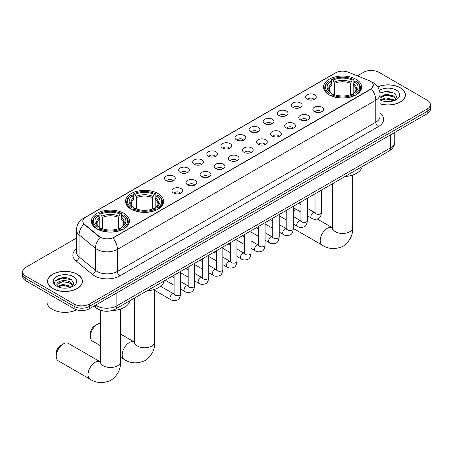 <?xml version="1.0" encoding="UTF-8"?>
<svg xmlns="http://www.w3.org/2000/svg" width="453" height="453" viewBox="0 0 453 453"><rect width="100%" height="100%" fill="white"/><g stroke="black" fill="none" stroke-linecap="round" stroke-linejoin="round"><path stroke-width="0.68" d="M158.08 193.595A19.066 11.008 0 0 0 137.299 191.211A19.066 11.008 0 0 0 125.532 201.381A19.066 11.008 0 0 0 131.115 209.161A19.066 11.008 0 0 0 151.891 211.551A19.066 11.008 0 0 0 163.663 201.381A19.066 11.008 0 0 0 158.08 193.595M123.89 213.335A19.066 11.008 0 0 0 103.114 210.951A19.066 11.008 0 0 0 91.347 221.115A19.066 11.008 0 0 0 96.931 228.901A19.066 11.008 0 0 0 117.706 231.285A19.066 11.008 0 0 0 129.473 221.115A19.066 11.008 0 0 0 123.89 213.335M356.069 79.286A19.066 11.008 0 0 0 335.294 76.902A19.066 11.008 0 0 0 323.527 87.072A19.066 11.008 0 0 0 329.11 94.853A19.066 11.008 0 0 0 349.886 97.242A19.066 11.008 0 0 0 361.653 87.072A19.066 11.008 0 0 0 356.069 79.286M307.032 99.23A5.396 3.114 180 0 1 305.962 98.346A5.396 3.114 180 0 1 307.746 94.479A5.396 3.114 180 0 1 314.659 94.824A5.396 3.114 180 0 1 315.73 98.346A5.396 3.114 180 0 1 307.032 99.23M314.003 99.552A3.239 1.869 0 0 0 313.136 98.641A3.239 1.869 0 0 0 309.943 98.171A3.239 1.869 0 0 0 307.689 99.552M292.938 107.367A5.396 3.114 180 0 1 291.868 106.483A5.396 3.114 180 0 1 293.657 102.61A5.396 3.114 180 0 1 300.571 102.961A5.396 3.114 180 0 1 301.641 106.483A5.396 3.114 180 0 1 292.938 107.367M299.914 107.689A3.239 1.869 0 0 0 299.042 106.778A3.239 1.869 0 0 0 295.854 106.302A3.239 1.869 0 0 0 293.595 107.689M278.85 115.504A5.396 3.114 180 0 1 277.774 114.62A5.396 3.114 180 0 1 279.563 110.747A5.396 3.114 180 0 1 286.477 111.098A5.396 3.114 180 0 1 287.547 114.62A5.396 3.114 180 0 1 278.85 115.504M285.82 115.826A3.239 1.869 0 0 0 284.954 114.915A3.239 1.869 0 0 0 281.76 114.439A3.239 1.869 0 0 0 279.507 115.826M264.756 123.635A5.396 3.114 180 0 1 263.686 122.757A5.396 3.114 180 0 1 265.469 118.884A5.396 3.114 180 0 1 272.389 119.23A5.396 3.114 180 0 1 273.459 122.757A5.396 3.114 180 0 1 264.756 123.635M271.726 123.958A3.239 1.869 0 0 0 270.86 123.052A3.239 1.869 0 0 0 267.672 122.576A3.239 1.869 0 0 0 265.413 123.958M250.662 131.772A5.396 3.114 180 0 1 249.592 130.889A5.396 3.114 180 0 1 251.381 127.021A5.396 3.114 180 0 1 258.295 127.367A5.396 3.114 180 0 1 259.365 130.889A5.396 3.114 180 0 1 250.662 131.772M257.638 132.095A3.239 1.869 0 0 0 256.766 131.183A3.239 1.869 0 0 0 253.578 130.713A3.239 1.869 0 0 0 251.319 132.095M236.574 139.909A5.396 3.114 180 0 1 235.503 139.026A5.396 3.114 180 0 1 237.287 135.153A5.396 3.114 180 0 1 244.201 135.504A5.396 3.114 180 0 1 245.277 139.026A5.396 3.114 180 0 1 236.574 139.909M243.544 140.232A3.239 1.869 0 0 0 242.678 139.32A3.239 1.869 0 0 0 239.49 138.845A3.239 1.869 0 0 0 237.23 140.232M222.48 148.046A5.396 3.114 180 0 1 221.409 147.163A5.396 3.114 180 0 1 223.199 143.29A5.396 3.114 180 0 1 230.113 143.641A5.396 3.114 180 0 1 231.183 147.163A5.396 3.114 180 0 1 222.48 148.046M229.456 148.369A3.239 1.869 0 0 0 228.584 147.457A3.239 1.869 0 0 0 225.396 146.982A3.239 1.869 0 0 0 223.136 148.369M208.391 156.177A5.396 3.114 180 0 1 207.321 155.3A5.396 3.114 180 0 1 209.105 151.427A5.396 3.114 180 0 1 216.019 151.772A5.396 3.114 180 0 1 217.089 155.3A5.396 3.114 180 0 1 208.391 156.177M215.362 156.5A3.239 1.869 0 0 0 214.496 155.594A3.239 1.869 0 0 0 211.308 155.119A3.239 1.869 0 0 0 209.048 156.5M194.297 164.314A5.396 3.114 180 0 1 193.227 163.437A5.396 3.114 180 0 1 195.017 159.564A5.396 3.114 180 0 1 201.93 159.909A5.396 3.114 180 0 1 203.001 163.437A5.396 3.114 180 0 1 194.297 164.314M201.274 164.637A3.239 1.869 0 0 0 200.402 163.726A3.239 1.869 0 0 0 197.214 163.256A3.239 1.869 0 0 0 194.954 164.637M180.209 172.451A5.396 3.114 180 0 1 179.133 171.568A5.396 3.114 180 0 1 180.923 167.695A5.396 3.114 180 0 1 187.836 168.046A5.396 3.114 180 0 1 188.907 171.568A5.396 3.114 180 0 1 180.209 172.451M187.18 172.774A3.239 1.869 0 0 0 186.313 171.863A3.239 1.869 0 0 0 183.12 171.387A3.239 1.869 0 0 0 180.866 172.774M166.115 180.588A5.396 3.114 180 0 1 165.045 179.705A5.396 3.114 180 0 1 166.834 175.832A5.396 3.114 180 0 1 173.748 176.183A5.396 3.114 180 0 1 174.818 179.705A5.396 3.114 180 0 1 166.115 180.588M173.091 180.911A3.239 1.869 0 0 0 172.219 180A3.239 1.869 0 0 0 169.031 179.524A3.239 1.869 0 0 0 166.772 180.911M314.433 111.636A5.396 3.114 180 0 1 313.363 110.758A5.396 3.114 180 0 1 315.146 106.885A5.396 3.114 180 0 1 322.06 107.231A5.396 3.114 180 0 1 323.131 110.758A5.396 3.114 180 0 1 314.433 111.636M321.404 111.965A3.239 1.869 0 0 0 320.537 111.053A3.239 1.869 0 0 0 317.349 110.577A3.239 1.869 0 0 0 315.09 111.965M300.339 119.773A5.396 3.114 180 0 1 299.269 118.896A5.396 3.114 180 0 1 301.058 115.022A5.396 3.114 180 0 1 307.972 115.368A5.396 3.114 180 0 1 309.042 118.896A5.396 3.114 180 0 1 300.339 119.773M307.315 120.096A3.239 1.869 0 0 0 306.443 119.19A3.239 1.869 0 0 0 303.255 118.714A3.239 1.869 0 0 0 300.996 120.096M286.251 127.91A5.396 3.114 180 0 1 285.18 127.027A5.396 3.114 180 0 1 286.964 123.159A5.396 3.114 180 0 1 293.878 123.505A5.396 3.114 180 0 1 294.948 127.027A5.396 3.114 180 0 1 286.251 127.91M293.221 128.233A3.239 1.869 0 0 0 292.355 127.321A3.239 1.869 0 0 0 289.167 126.851A3.239 1.869 0 0 0 286.908 128.233M272.157 136.047A5.396 3.114 180 0 1 271.087 135.164A5.396 3.114 180 0 1 272.876 131.291A5.396 3.114 180 0 1 279.79 131.642A5.396 3.114 180 0 1 280.86 135.164A5.396 3.114 180 0 1 272.157 136.047M279.133 136.37A3.239 1.869 0 0 0 278.261 135.458A3.239 1.869 0 0 0 275.073 134.983A3.239 1.869 0 0 0 272.814 136.37M258.068 144.184A5.396 3.114 180 0 1 256.993 143.301A5.396 3.114 180 0 1 258.782 139.428A5.396 3.114 180 0 1 265.696 139.773A5.396 3.114 180 0 1 266.766 143.301A5.396 3.114 180 0 1 258.068 144.184M265.039 144.507A3.239 1.869 0 0 0 264.173 143.595A3.239 1.869 0 0 0 260.979 143.12A3.239 1.869 0 0 0 258.725 144.507M243.974 152.316A5.396 3.114 180 0 1 242.904 151.438A5.396 3.114 180 0 1 244.694 147.565A5.396 3.114 180 0 1 251.608 147.91A5.396 3.114 180 0 1 252.678 151.438A5.396 3.114 180 0 1 243.974 152.316M250.951 152.638A3.239 1.869 0 0 0 250.079 151.732A3.239 1.869 0 0 0 246.891 151.257A3.239 1.869 0 0 0 244.631 152.638M229.881 160.453A5.396 3.114 180 0 1 228.81 159.569A5.396 3.114 180 0 1 230.6 155.702A5.396 3.114 180 0 1 237.514 156.047A5.396 3.114 180 0 1 238.584 159.569A5.396 3.114 180 0 1 229.881 160.453M236.857 160.775A3.239 1.869 0 0 0 235.99 159.864A3.239 1.869 0 0 0 232.797 159.394A3.239 1.869 0 0 0 230.543 160.775M215.792 168.59A5.396 3.114 180 0 1 214.722 167.706A5.396 3.114 180 0 1 216.506 163.833A5.396 3.114 180 0 1 223.42 164.184A5.396 3.114 180 0 1 224.495 167.706A5.396 3.114 180 0 1 215.792 168.59M222.763 168.912A3.239 1.869 0 0 0 221.896 168.001A3.239 1.869 0 0 0 218.708 167.525A3.239 1.869 0 0 0 216.449 168.912M201.698 176.727A5.396 3.114 180 0 1 200.628 175.843A5.396 3.114 180 0 1 202.417 171.97A5.396 3.114 180 0 1 209.331 172.321A5.396 3.114 180 0 1 210.402 175.843A5.396 3.114 180 0 1 201.698 176.727M208.674 177.049A3.239 1.869 0 0 0 207.802 176.138A3.239 1.869 0 0 0 204.614 175.662A3.239 1.869 0 0 0 202.355 177.049M187.61 184.858A5.396 3.114 180 0 1 186.54 183.98A5.396 3.114 180 0 1 188.323 180.107A5.396 3.114 180 0 1 195.237 180.453A5.396 3.114 180 0 1 196.308 183.98A5.396 3.114 180 0 1 187.61 184.858M194.58 185.181A3.239 1.869 0 0 0 193.714 184.275A3.239 1.869 0 0 0 190.526 183.799A3.239 1.869 0 0 0 188.267 185.181M173.516 192.995A5.396 3.114 180 0 1 172.446 192.112A5.396 3.114 180 0 1 174.235 188.244A5.396 3.114 180 0 1 181.149 188.59A5.396 3.114 180 0 1 182.219 192.112A5.396 3.114 180 0 1 173.516 192.995M180.492 193.318A3.239 1.869 0 0 0 179.62 192.406A3.239 1.869 0 0 0 176.432 191.936A3.239 1.869 0 0 0 174.173 193.318M369.172 80.628A9.711 5.606 180 0 1 370.469 81.257A9.711 5.606 180 0 1 373.312 85.221A9.711 5.606 180 0 1 370.469 89.184L114.071 237.213A9.711 5.606 180 0 1 99.252 236.466L84.586 224.371A9.711 5.606 180 0 1 82.825 221.155A9.711 5.606 180 0 1 85.674 217.191L335.786 72.786A9.711 5.606 180 0 1 348.227 72.157L369.172 80.628M103.669 311.03A10.793 6.229 180 0 1 96.846 308.482L93.952 306.103M380.022 103.867A17.446 10.074 0 0 0 405.463 94.915A17.446 10.074 0 0 0 400.356 87.791A17.446 10.074 0 0 0 377.677 86.8M77.316 274.291A17.446 10.074 0 0 0 58.307 272.111A17.446 10.074 0 0 0 47.537 281.415A17.446 10.074 0 0 0 52.644 288.538A17.446 10.074 0 0 0 71.659 290.724A17.446 10.074 0 0 0 82.429 281.415A17.446 10.074 0 0 0 77.316 274.291M373.312 85.221L371.409 88.794L370.469 89.473L112.978 237.995A12.588 7.271 60 0 1 117.378 249.399A14.388 8.307 180 0 1 97.033 249.399A14.388 8.307 180 0 1 95.419 248.295L79.077 234.818A14.388 8.307 180 0 1 76.478 230.056L76.478 252.083A14.388 8.307 0 0 0 79.077 256.845L95.419 270.322A14.388 8.307 0 0 0 97.033 271.432A14.388 8.307 0 0 0 117.378 271.432L375.809 122.225A14.388 8.307 0 0 0 380.022 116.353L380.022 94.326A14.388 8.307 180 0 1 375.809 100.198A12.588 7.271 -120 0 0 371.409 88.794M76.478 238.068L25.81 267.315A10.793 6.229 0 0 0 22.65 271.726L22.65 276.421A10.793 6.229 0 0 0 25.81 280.826L74.139 308.731L74.139 306.381A10.793 6.229 0 0 0 89.4 306.381L427.19 111.359A10.793 6.229 0 0 0 430.35 106.953A10.793 6.229 0 0 1 427.19 111.359L89.4 306.381A10.793 6.229 0 0 1 74.139 306.381L25.81 278.482L74.139 306.381L74.139 304.031A10.793 6.229 0 0 0 89.4 304.031L427.19 109.009A10.793 6.229 0 0 0 430.35 104.603A10.793 6.229 0 0 0 427.19 100.198L378.861 72.299A10.793 6.229 0 0 0 363.6 72.299L357.406 75.872M22.65 274.071A10.793 6.229 0 0 0 25.81 278.482A10.793 6.229 0 0 1 22.65 274.071M101.432 237.995L99.252 236.891L83.93 224.133A12.588 8.42 129.5 0 0 79.077 234.818L79.077 256.845A3.596 2.407 -50.5 0 1 76.132 260.973A17.984 10.385 180 0 1 76.478 248.788M22.65 271.726A10.793 6.229 0 0 0 25.81 276.132L74.139 304.031M74.139 308.731A10.793 6.229 0 0 0 89.4 308.731L427.19 113.709A10.793 6.229 0 0 0 430.35 109.303L430.35 104.603M380.022 103.748A17.265 9.966 0 0 0 405.282 94.915A17.265 9.966 0 0 0 400.226 87.865A17.265 9.966 0 0 0 377.745 86.902M386.069 101.591L388.782 101.67M380.679 99.87L385.916 97.871L393.765 99.705L394.716 100.47M381.16 100.373L385.916 98.805L393.934 100.759M380.022 98.703A8.131 4.694 0 0 0 381.233 100.436M380.022 97.157L385.916 94.139L393.765 95.979L396.103 99.201M380.022 98.091L385.916 95.073L393.765 96.908L395.916 99.445M380.101 99.903L380.52 100.158M380.022 99.864A11.727 6.772 0 0 0 396.313 99.7A11.727 6.772 0 0 0 396.313 90.124A11.727 6.772 0 0 0 379.399 90.323M394.993 100.356L396.834 96.749L394.506 93.244L387.1 91.149L379.954 92.95M380.758 100.232L380.022 99.366M379.971 93.165L385.276 91.597L394.348 93.142M382.689 95.798L385.276 95.328L391.754 95.883M382.689 99.524L385.276 99.054L391.754 99.615M52.775 288.465A17.265 9.966 0 0 0 71.591 290.628A17.265 9.966 0 0 0 82.248 281.415A17.265 9.966 0 0 0 77.191 274.365A17.265 9.966 0 0 0 58.375 272.208A17.265 9.966 0 0 0 47.718 281.415A17.265 9.966 0 0 0 52.775 288.465M46.999 293.063L46.999 301.975A17.984 10.385 0 0 0 52.265 309.32A17.984 10.385 0 0 0 76.733 309.835M63.035 288.091L65.742 288.17M57.644 286.37L62.876 284.376L70.73 286.211L71.682 286.976M58.126 286.874L62.876 285.305L70.9 287.259M57.724 286.732L56.885 284.761A8.131 4.694 0 0 0 58.194 286.936M73.063 285.707L70.73 282.479C65.849 278.838 55.81 281.087 56.885 284.761L56.852 284.405M56.902 284.88L57.129 284.274L62.876 281.579L70.73 283.414L72.882 285.951M71.959 286.857L73.794 283.25L71.472 279.75C63.244 273.833 48.624 281.63 57.067 286.404L57.486 286.664M73.273 276.63A11.727 6.772 0 0 0 56.687 276.63A11.727 6.772 0 0 0 56.687 286.205A11.727 6.772 0 0 0 73.273 286.205A11.727 6.772 0 0 0 73.273 276.63M55.351 280.928L62.237 278.102L71.314 279.643M59.654 282.298L62.237 281.828L68.714 282.383M59.654 286.03L62.237 285.56L68.714 286.115M296.364 209.45A10.074 5.815 120 0 0 295.532 209.869L293.301 211.16L295.532 209.869A10.074 5.815 120 0 0 293.301 211.574M328.765 94.649L329.274 93.29A17.123 9.887 0 0 1 329.274 80.855L330.452 81.534A15.47 8.93 0 0 0 330.452 92.61L331.619 93.267L331.992 94.654M331.992 94.088L331.992 84.79L330.452 81.534M331.307 83.007L331.307 79.677L331.822 79.383A17.123 9.887 0 0 1 353.357 79.383L352.179 80.062A15.47 8.93 0 0 0 333 80.062L334.535 83.324L334.535 94.694M350.645 94.694L350.645 83.324L352.179 80.062M344.965 176.54A19.785 11.421 0 0 0 362.23 166.568M331.307 95.64A17.843 10.3 0 0 0 353.872 95.64L353.357 94.756A17.123 9.887 0 0 1 331.822 94.756L331.307 95.945M353.872 95.945L353.872 95.64M329.274 80.855L328.765 81.144A17.843 10.3 0 0 0 324.75 87.656A17.843 10.3 0 0 0 328.765 94.173M353.357 79.383L353.872 79.677L353.872 83.007M331.822 94.756L333 94.077A15.47 8.93 0 0 0 352.179 94.077L353.357 94.756M330.452 92.61L329.274 93.29M333 80.062L331.822 79.383M331.619 83.539A13.839 7.99 0 0 0 331.619 93.267L331.681 93.312C329.716 91.41 328.918 90.119 329.28 89.439A13.307 7.684 0 0 1 331.992 84.79M356.415 94.173A17.843 10.3 0 0 0 360.429 87.656A17.843 10.3 0 0 0 356.415 81.144L355.899 80.855A17.123 9.887 0 0 1 355.899 93.29L356.415 94.649M355.899 93.29L354.722 92.61A15.47 8.93 0 0 0 354.722 81.534L355.899 80.855M354.722 81.534L353.187 84.79L353.187 94.088L353.561 93.267L354.722 92.61M353.187 84.79A13.307 7.684 0 0 1 355.899 89.439C356.262 90.124 355.458 91.415 353.499 93.312L353.561 93.267A13.839 7.99 0 0 0 353.561 83.539M353.187 94.654L353.187 94.088M90.419 336.517L90.419 333.578A6.472 3.737 -60 0 1 94.994 325.65L97.542 324.184A10.074 5.815 120 0 0 90.419 336.517A10.074 5.815 120 0 0 92.503 341.126L100.34 345.65M130.775 208.963L131.285 207.599A17.123 9.887 0 0 1 131.285 195.164L132.463 195.843A15.47 8.93 0 0 0 132.463 206.919L133.624 207.582L133.997 208.969M133.997 208.403L133.997 199.099L132.463 195.843M133.318 197.315L133.318 193.986L133.828 193.697A17.123 9.887 0 0 1 155.368 193.697L154.19 194.377A15.47 8.93 0 0 0 135.005 194.377L136.546 197.633L136.546 209.003M152.65 209.003L152.65 197.633L154.19 194.377M146.976 290.849A19.785 11.421 0 0 0 164.235 280.883M133.318 209.949A17.843 10.3 0 0 0 155.877 209.949L155.368 209.065A17.123 9.887 0 0 1 133.828 209.065L133.318 210.254M155.877 210.254L155.877 209.949M131.285 195.164L130.775 195.458A17.843 10.3 0 0 0 126.755 201.97A17.843 10.3 0 0 0 130.775 208.482M155.368 193.697L155.877 193.986L155.877 197.315M133.828 209.065L135.005 208.386A15.47 8.93 0 0 0 154.19 208.386L155.368 209.065M132.463 206.919L131.285 207.599M135.005 194.377L133.828 193.697M133.624 197.848A13.839 7.99 0 0 0 133.624 207.582L133.692 207.621C131.721 205.719 130.923 204.433 131.285 203.754A13.307 7.684 0 0 1 133.997 199.099M158.42 208.482A17.843 10.3 0 0 0 162.44 201.97A17.843 10.3 0 0 0 158.42 195.458L157.91 195.164A17.123 9.887 0 0 1 157.91 207.599L158.42 208.963M157.91 207.599L156.732 206.919A15.47 8.93 0 0 0 156.732 195.843L157.91 195.164M156.732 195.843L155.192 199.099L155.192 208.403L155.572 207.582L156.732 206.919M155.192 199.099A13.307 7.684 0 0 1 157.904 203.754C158.267 204.433 157.468 205.724 155.504 207.621L155.572 207.582A13.839 7.99 0 0 0 155.572 197.848M155.192 208.969L155.192 208.403M100.34 323.227A10.074 5.815 120 0 0 97.542 324.184L94.994 325.65M56.234 356.256L56.234 353.317A6.472 3.737 -60 0 1 60.81 345.384L63.352 343.918A10.074 5.815 120 0 0 56.234 356.256A10.074 5.815 120 0 0 58.318 360.865L90.113 379.223A10.074 5.815 -60 0 1 88.567 371.149A10.074 5.815 -60 0 1 95.147 362.275A10.074 5.815 -60 0 1 100.187 361.777L100.34 361.862M96.585 228.697L97.101 227.332A17.123 9.887 0 0 1 97.101 214.903L98.278 215.583A15.47 8.93 0 0 0 98.278 226.653L99.439 227.315L99.813 228.703M99.813 228.136L99.813 218.839L98.278 215.583M99.128 217.055L99.128 213.725L99.643 213.431A17.123 9.887 0 0 1 121.178 213.431L120 214.11A15.47 8.93 0 0 0 100.821 214.11L102.355 217.372L102.355 228.742M118.465 228.742L118.465 217.372L120 214.11M111.546 310.65A19.785 11.421 0 0 0 130.051 300.616M99.128 229.688A17.843 10.3 0 0 0 121.693 229.688L121.178 228.805A17.123 9.887 0 0 1 99.643 228.805L99.128 229.994M121.693 229.994L121.693 229.688M97.101 214.903L96.585 215.192A17.843 10.3 0 0 0 92.571 221.704A17.843 10.3 0 0 0 96.585 228.216M121.178 213.431L121.693 213.725L121.693 217.055M99.643 228.805L100.821 228.125A15.47 8.93 0 0 0 120 228.125L121.178 228.805M98.278 226.653L97.101 227.332M100.821 214.11L99.643 213.431M99.439 217.582A13.839 7.99 0 0 0 99.439 227.315L99.501 227.361C97.537 225.458 96.738 224.167 97.101 223.488A13.307 7.684 0 0 1 99.813 218.839M124.235 228.216A17.843 10.3 0 0 0 128.25 221.704A17.843 10.3 0 0 0 124.235 215.192L123.726 214.903A17.123 9.887 0 0 1 123.726 227.332L124.235 228.697M123.726 227.332L122.548 226.653A15.47 8.93 0 0 0 122.548 215.583L123.726 214.903M122.548 215.583L121.008 218.839L121.008 228.136L121.381 227.315L122.548 226.653M121.008 218.839A13.307 7.684 0 0 1 123.72 223.488C124.082 224.173 123.284 225.464 121.319 227.361L121.381 227.315A13.839 7.99 0 0 0 121.381 217.582M121.008 228.703L121.008 228.136M100.187 361.777L68.392 343.419A10.074 5.815 120 0 0 63.352 343.918L60.81 345.384M84.586 224.371L84.586 224.796M99.252 236.466L99.252 236.891M114.071 237.213L114.071 237.502M370.469 89.184L370.469 89.473M119.926 275.837A3.596 2.078 60 0 1 117.378 271.432L117.378 249.399L375.809 100.198L375.809 122.225A3.596 2.078 60 0 0 378.351 126.63L119.926 275.837A17.984 10.385 180 0 1 94.49 275.837A17.984 10.385 180 0 1 92.474 274.45L76.132 260.973M371.386 81.8A12.588 5.895 112 0 0 371.217 81.738L373.198 82.689C377.508 85.272 379.778 89.15 380.022 94.326M84.603 217.927A12.588 7.271 -120 0 0 83.295 218.414C78.992 221.002 76.721 224.881 76.478 230.056M83.295 218.414L334.727 73.25A12.588 7.271 60 0 1 335.684 72.848M100.323 237.559A12.588 8.42 129.5 0 0 95.419 248.295L95.419 270.322A3.596 2.407 -50.5 0 1 92.474 274.45M380.022 113.057A17.984 10.385 180 0 1 378.351 126.63M89.4 304.031L89.4 308.731M427.19 109.009L427.19 113.709M25.81 276.132L25.81 280.826M95.555 305.175A14.388 8.307 0 0 0 96.523 305.792A14.388 8.307 0 0 0 116.874 305.792L390.56 147.78A14.388 8.307 0 0 0 394.778 141.908C394.88 145.475 392.978 148.533 389.07 151.076L115.379 309.088A7.197 4.156 60 0 0 116.874 305.792L116.874 292.87M390.56 134.858L390.56 147.78A7.197 4.156 60 0 1 389.07 151.076M94.971 305.515A7.197 4.813 129.5 0 0 96.229 307.853L94.043 306.052M352.661 175.028L352.661 227.638A10.074 5.815 180 0 1 349.71 231.749A10.074 5.815 180 0 1 335.469 231.749A10.074 5.815 180 0 1 332.519 227.638L332.247 229.569M352.661 227.638C353.097 235.033 349.926 241.234 343.153 246.245C335.435 249.603 328.482 249.246 322.293 245.175A10.074 5.815 -60 0 1 320.747 237.106A10.074 5.815 -60 0 1 327.326 228.227A10.074 5.815 -60 0 1 332.366 227.729L332.513 227.814M350.645 83.324A13.307 7.684 0 0 0 334.535 83.324M351.018 82.067A13.839 7.99 0 0 0 334.161 82.067M154.671 289.337L154.671 341.953A10.074 5.815 180 0 1 151.721 346.064A10.074 5.815 180 0 1 137.474 346.064A10.074 5.815 180 0 1 134.524 341.953L134.252 343.884M154.671 341.953C155.102 349.348 151.936 355.548 145.164 360.554C137.446 363.918 130.492 363.561 124.298 359.484A10.074 5.815 -60 0 1 122.757 351.415A10.074 5.815 -60 0 1 129.337 342.536A10.074 5.815 -60 0 1 134.371 342.038L134.524 342.123M152.65 197.633A13.307 7.684 0 0 0 136.546 197.633M153.023 196.376A13.839 7.99 0 0 0 136.166 196.376M120.481 309.076L120.481 361.687A10.074 5.815 180 0 1 117.531 365.798A10.074 5.815 180 0 1 103.29 365.798A10.074 5.815 180 0 1 100.34 361.687L100.068 363.617M118.465 217.372A13.307 7.684 0 0 0 102.355 217.372M118.839 216.115A13.839 7.99 0 0 0 101.982 216.115M321.483 190.096L321.483 212.468A3.239 1.869 180 0 1 320.39 213.873A3.239 1.869 180 0 1 315.956 213.793A3.239 1.869 180 0 1 315.011 212.468L314.909 213.17L315.197 212.927M321.483 212.468C321.041 216.228 319.875 218.329 317.995 218.771C315.316 219.597 313.17 219.411 311.539 218.21A3.239 1.869 -60 0 1 311.047 215.617A3.239 1.869 -60 0 1 313.159 212.763A3.239 1.869 -60 0 1 313.306 212.684A3.239 1.869 -60 0 1 314.778 212.604L315.435 212.865M307.394 198.233L307.394 220.605A3.239 1.869 180 0 1 306.296 222.01A3.239 1.869 180 0 1 301.868 221.925A3.239 1.869 180 0 1 300.917 220.605L300.815 221.302L301.103 221.064M307.394 220.605C306.947 224.365 305.786 226.466 303.901 226.902C301.228 227.734 299.076 227.548 297.451 226.347A3.239 1.869 -60 0 1 296.953 223.754A3.239 1.869 -60 0 1 299.071 220.9A3.239 1.869 -60 0 1 299.212 220.821A3.239 1.869 -60 0 1 300.69 220.741L301.347 220.996M293.301 206.364L293.301 228.742A3.239 1.869 180 0 1 292.208 230.141A3.239 1.869 180 0 1 287.774 230.062A3.239 1.869 180 0 1 286.828 228.742L286.721 229.439L287.015 229.201M293.301 228.742C292.859 232.502 291.692 234.597 289.807 235.039C287.134 235.866 284.982 235.685 283.357 234.484A3.239 1.869 -60 0 1 282.865 231.885A3.239 1.869 -60 0 1 284.977 229.037A3.239 1.869 -60 0 1 285.118 228.958A3.239 1.869 -60 0 1 286.596 228.873L287.253 229.133M279.212 214.501L279.212 236.879A3.239 1.869 180 0 1 278.114 238.278A3.239 1.869 180 0 1 273.686 238.199A3.239 1.869 180 0 1 272.734 236.879L272.632 237.576L272.921 237.338M279.212 236.879C278.765 240.634 277.604 242.734 275.718 243.176C273.046 244.003 270.894 243.816 269.269 242.615A3.239 1.869 -60 0 1 268.771 240.022A3.239 1.869 -60 0 1 270.888 237.168A3.239 1.869 -60 0 1 271.03 237.095A3.239 1.869 -60 0 1 272.502 237.01L273.159 237.27M265.118 222.638L265.118 245.011A3.239 1.869 180 0 1 264.02 246.415A3.239 1.869 180 0 1 259.592 246.336A3.239 1.869 180 0 1 258.646 245.011L258.538 245.713L258.827 245.469M265.118 245.011C264.677 248.771 263.51 250.871 261.624 251.313C258.952 252.14 256.8 251.953 255.175 250.752A3.239 1.869 -60 0 1 254.677 248.159A3.239 1.869 -60 0 1 256.794 245.305A3.239 1.869 -60 0 1 256.936 245.226A3.239 1.869 -60 0 1 258.414 245.147L259.071 245.407M251.03 230.775L251.03 253.148A3.239 1.869 180 0 1 249.931 254.552A3.239 1.869 180 0 1 245.503 254.467A3.239 1.869 180 0 1 244.552 253.148L244.45 253.844L244.739 253.606M251.03 253.148C250.583 256.908 249.422 259.008 247.536 259.45C244.858 260.277 242.712 260.09 241.087 258.889A3.239 1.869 -60 0 1 240.588 256.296A3.239 1.869 -60 0 1 242.7 253.442A3.239 1.869 -60 0 1 242.848 253.363A3.239 1.869 -60 0 1 244.32 253.284L244.977 253.538M236.936 238.907L236.936 261.285A3.239 1.869 180 0 1 235.837 262.683A3.239 1.869 180 0 1 231.409 262.604A3.239 1.869 180 0 1 230.458 261.285L230.356 261.981L230.645 261.743M236.936 261.285C236.494 265.045 235.328 267.145 233.442 267.581C230.77 268.408 228.618 268.227 226.993 267.027A3.239 1.869 -60 0 1 226.494 264.427A3.239 1.869 -60 0 1 228.612 261.579A3.239 1.869 -60 0 1 228.754 261.5A3.239 1.869 -60 0 1 230.232 261.415L230.888 261.675M222.842 247.044L222.842 269.422A3.239 1.869 180 0 1 221.749 270.82A3.239 1.869 180 0 1 217.315 270.741A3.239 1.869 180 0 1 216.37 269.422L216.268 270.118L216.557 269.88M222.842 269.422C222.4 273.176 221.234 275.277 219.354 275.718C216.676 276.545 214.529 276.358 212.899 275.158A3.239 1.869 -60 0 1 212.406 272.564A3.239 1.869 -60 0 1 214.518 269.711A3.239 1.869 -60 0 1 214.665 269.637A3.239 1.869 -60 0 1 216.138 269.552L216.794 269.812M208.754 255.181L208.754 277.553A3.239 1.869 180 0 1 207.655 278.957A3.239 1.869 180 0 1 203.227 278.878A3.239 1.869 180 0 1 202.276 277.553L202.174 278.255L202.463 278.012M208.754 277.553C208.306 281.313 207.146 283.414 205.26 283.855C202.587 284.682 200.436 284.495 198.81 283.295A3.239 1.869 -60 0 1 198.312 280.701A3.239 1.869 -60 0 1 200.43 277.848A3.239 1.869 -60 0 1 200.571 277.768A3.239 1.869 -60 0 1 202.049 277.689L202.706 277.949M194.66 263.318L194.66 285.69A3.239 1.869 180 0 1 193.567 287.094A3.239 1.869 180 0 1 189.133 287.009A3.239 1.869 180 0 1 188.188 285.69L188.08 286.392L188.374 286.149M194.66 285.69C194.218 289.45 193.052 291.551 191.166 291.992C188.493 292.819 186.347 292.632 184.716 291.432A3.239 1.869 -60 0 1 184.224 288.838A3.239 1.869 -60 0 1 186.336 285.985A3.239 1.869 -60 0 1 186.483 285.905A3.239 1.869 -60 0 1 187.955 285.826L188.612 286.081M180.571 271.449L180.571 293.827A3.239 1.869 180 0 1 179.473 295.226A3.239 1.869 180 0 1 175.045 295.146A3.239 1.869 180 0 1 174.094 293.827L173.992 294.524L174.28 294.286M180.571 293.827C180.124 297.587 178.963 299.688 177.078 300.124C174.405 300.951 172.253 300.769 170.628 299.569A3.239 1.869 -60 0 1 170.13 296.975A3.239 1.869 -60 0 1 172.248 294.122A3.239 1.869 -60 0 1 172.389 294.042A3.239 1.869 -60 0 1 173.861 293.957L174.524 294.218M334.727 73.25L337.038 72.18M115.379 309.088C109.592 311.998 103.805 311.998 98.012 309.088L96.229 307.853M394.778 141.908L394.778 132.423M405.282 96.353L405.282 94.915M82.248 282.859L82.248 281.415M47.718 282.859L47.718 281.415M322.293 245.175L293.301 228.437M324.75 90.951L324.75 87.656M360.429 90.951L360.429 87.656M332.366 227.729L317.315 219.042M332.519 183.725L332.519 227.638M124.298 359.484L120.481 357.281M126.755 205.26L126.755 201.97M162.44 205.26L162.44 201.97M134.371 342.038L120.481 334.02M134.524 298.034L134.524 341.953M120.481 361.687C120.917 369.082 117.746 375.282 110.974 380.288C103.256 383.651 96.302 383.295 90.113 379.223M92.571 224.999L92.571 221.704M128.25 224.999L128.25 221.704M100.34 310.322L100.34 361.687M311.539 218.21L307.394 215.815M300.917 212.078L293.301 207.678M315.011 193.833L315.011 212.468M314.778 212.604L307.394 208.34M300.917 204.603L298.64 203.284M297.451 226.347L293.301 223.952M286.828 220.215L279.212 215.815M300.917 201.97L300.917 220.605M300.69 220.741L293.301 216.477M286.828 212.734L284.546 211.421M283.357 234.484L279.212 232.089M272.734 228.346L265.118 223.952M286.828 210.101L286.828 228.742M286.596 228.873L279.212 224.609M272.734 220.871L270.458 219.558M269.269 242.615L265.118 240.22M258.646 236.483L251.03 232.089M272.734 218.238L272.734 236.879M272.502 237.01L265.118 232.746M258.646 229.008L256.364 227.689M255.175 250.752L251.03 248.357M244.552 244.62L236.936 240.22M258.646 226.375L258.646 245.011M258.414 245.147L251.03 240.883M244.552 237.146L242.27 235.826M241.087 258.889L236.936 256.494M230.458 252.757L222.842 248.357M244.552 234.512L244.552 253.148M244.32 253.284L236.936 249.02M230.458 245.277L228.182 243.963M226.993 267.027L222.842 264.631M216.37 260.888L208.754 256.494M230.458 242.649L230.458 261.285M230.232 261.415L222.842 257.151M216.37 253.414L214.088 252.1M212.899 275.158L208.754 272.763M202.276 269.025L194.66 264.631M216.37 250.781L216.37 269.422M216.138 269.552L208.754 265.288M202.276 261.551L200 260.232M198.81 283.295L194.66 280.9M188.188 277.162L180.571 272.763M202.276 258.918L202.276 277.553M202.049 277.689L194.66 273.425M188.188 269.688L185.906 268.369M184.716 291.432L180.571 289.037M174.094 285.299L165.339 280.243M188.188 267.055L188.188 285.69M187.955 285.826L180.571 281.562M174.094 277.819L171.817 276.506M170.628 299.569L154.671 290.356M174.094 275.192L174.094 293.827M173.861 293.957L160.543 286.268"/></g></svg>

